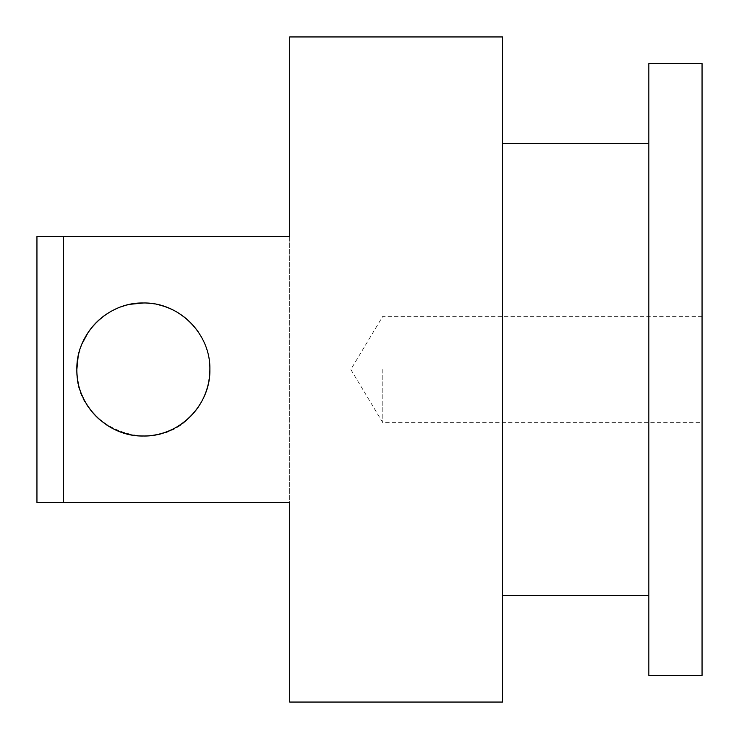 <?xml version="1.0" encoding="UTF-8"?>
<svg xmlns="http://www.w3.org/2000/svg" width="739" height="739" viewBox="0 0 739 739"><rect width="100%" height="100%" fill="white"/><g stroke="black" fill="none" stroke-linecap="round" stroke-linejoin="round"><path stroke-width="0.55" stroke-dasharray="3.69 2.77" d="M289.688 702.05L289.688 502.52L63.554 502.52L63.554 236.48L36.95 236.48L36.95 502.52L36.95 236.48L36.95 502.52L289.688 502.52L289.688 36.95M208.583 382.571L209.876 369.5A66.51 66.51 0 0 1 143.366 436.01A66.51 66.51 0 0 1 76.856 369.5C73.752 426.505 152.354 458.937 190.44 416.491M502.52 702.05L502.52 36.95M76.856 369.5A66.51 66.51 0 0 1 143.366 302.99A66.51 66.51 0 0 1 209.876 369.5C209.774 356.013 206.033 343.69 198.652 332.522M156.4 304.283L143.384 302.99M130.369 304.274L117.935 308.043M81.946 343.977L78.14 356.475M36.95 236.48L289.688 236.48L63.554 236.48L289.688 236.48L289.688 502.52L36.95 502.52M502.52 369.5L502.52 143.366L502.52 369.5M648.842 63.554L648.842 675.446M648.842 369.5L648.842 143.366L648.842 369.5M702.05 369.5L702.05 422.708L702.05 369.5M702.05 675.446L702.05 63.554M78.149 382.571A66.51 66.51 0 0 0 81.955 395.032M101.197 420.934A66.51 66.51 0 0 0 106.444 424.814M209.876 369.518A66.51 66.51 0 0 0 78.14 356.503M382.802 369.5L382.802 422.708L382.802 369.5M702.05 316.292L382.802 316.292L350.831 369.5L382.802 422.708L702.05 422.708"/><path stroke-width="1.11" d="M36.95 502.52L36.95 236.48L289.688 236.48L289.688 36.95L502.52 36.95L502.52 702.05L289.688 702.05L289.688 502.52L36.95 502.52L63.554 502.52L63.554 236.48L36.95 236.48M190.44 416.491C199.789 407.013 205.839 395.707 208.583 382.571M198.652 332.522C188.325 317.539 174.247 308.126 156.4 304.283M143.384 302.99L130.369 304.274M117.935 308.043C105.538 313.281 95.599 321.428 88.107 332.495M88.089 332.513L81.946 343.977M78.14 356.475L76.856 369.5C76.006 333.852 107.746 302.168 143.329 302.99C179.014 302.149 210.68 333.816 209.876 369.472C210.717 405.083 179.078 436.832 143.412 436.01C107.792 436.841 76.052 405.277 76.856 369.5A66.51 66.51 0 0 0 78.149 382.571M648.842 369.5L648.842 63.554L702.05 63.554L702.05 675.446L648.842 675.446L648.842 369.5M81.955 395.032A66.51 66.51 0 0 0 101.197 420.934M106.444 424.814A66.51 66.51 0 0 0 209.876 369.518M78.14 356.503A66.51 66.51 0 0 0 76.856 369.5M502.52 595.634L648.842 595.634M502.52 143.366L648.842 143.366"/></g></svg>
